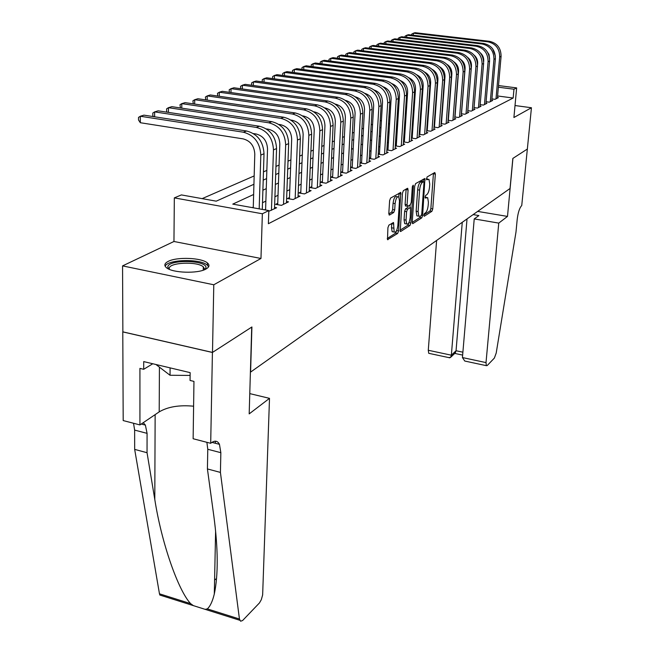 <?xml version="1.0" encoding="UTF-8"?>
<svg xmlns="http://www.w3.org/2000/svg" width="654" height="654" viewBox="0 0 654 654"><rect width="100%" height="100%" fill="white"/><g stroke="black" fill="none" stroke-linecap="round" stroke-linejoin="round"><path stroke-width="0.98" d="M423.792 215.248L424.209 216.278L431.91 211.291L432.76 208.912L435.351 174.054L434.779 172.517L427.046 176.989L426.596 179.719L428.983 179.343L429.743 184.101L429.531 187.044C429.114 190.927 428.174 193.486 426.727 194.737L425.721 195.35L425.1 197.042L425.264 198.064L427.683 197.647L428.411 202.282L428.198 205.192C427.79 209.043 426.858 211.618 425.411 212.902L424.405 213.547L423.792 215.248M205.953 269.039C209.37 267.11 209.869 265.091 207.449 262.982C201.726 257.701 176.874 256.687 168.192 261.396C164.407 263.382 163.86 265.499 166.533 267.756C172.501 273.029 197.868 273.846 205.953 269.039M388.885 225.131L387.912 227.739L387.487 239.658L397.665 233.445L398.605 230.895L400.779 192.472L390.601 198.039L389.62 200.639L388.811 213.449L389.522 215.035L393.733 212.485L394.689 209.909L395.098 203.623C395.834 198.464 397.068 196.249 398.793 196.968L399.48 201.023L397.885 225.36C397.133 230.535 395.891 232.759 394.158 232.023L393.528 222.589L388.885 225.131M212.493 352.424L122.862 331.856L122.56 265.892L213.784 284.776L212.493 352.424L251.913 326.967L250.588 372.093L510.038 188.491L512.842 158.423L527.443 148.989L512.924 158.374L507.496 216.417L498.757 223.104L486.012 362.594L486.331 365.66L487.197 365.553L494.375 358.065L496.206 353.037L515.99 232.023L517.208 219.343C518.066 212.411 519.578 207.808 521.745 205.528L531.44 107.747L513.905 117.516L516.652 87.898L513.97 89.222L513.161 98.026L268.385 223.725L268.819 210.58L262.36 213.776L174.332 197.884L181.387 194.917L216.229 201.162L253.924 184.273M213.784 284.776L260.971 258.477L262.36 213.776M412.224 222.131L412.854 223.619L421.748 217.864L422.631 215.436L424.936 178.468L415.642 183.578L414.726 186.047L412.224 222.131M400.003 230.298L408.006 225.139L409.968 225.491L400.681 231.5M406.093 189.088L406.085 189.578L408.088 189.905L407.434 188.319L403.395 190.649L402.455 193.175L400.248 231.434M408.088 189.905L407.074 204.784L407.728 206.329L410.352 204.727L411.268 202.241L412.322 186.856L413.238 185.164L413.41 186.227L410.876 222.998L409.968 225.491M531.44 107.747L515.017 105.539M491.914 98.909L495.013 99.318L498.381 97.65L497.457 97.528M486.102 101.738L489.282 102.163L492.732 100.454L491.792 100.324M480.159 104.64L483.412 105.081L486.952 103.324L485.979 103.193M474.06 107.608L477.404 108.065L481.025 106.267L480.036 106.128M467.806 110.649L471.24 111.123L474.959 109.275L473.937 109.136M461.397 113.771L464.92 114.262L468.73 112.374L467.684 112.226M454.816 116.976L458.438 117.483L462.345 115.537L461.266 115.39M448.064 120.262L451.783 120.786L455.797 118.791L454.685 118.636M441.131 123.631L444.949 124.178L449.069 122.135L447.933 121.971M434.011 127.089L437.943 127.661L442.169 125.56L441 125.388M426.694 130.645L430.733 131.233L435.082 129.075L433.88 128.903M419.181 134.299L423.334 134.912L427.798 132.688L426.563 132.509M411.448 138.051L415.723 138.689L420.318 136.408L419.042 136.22M403.493 141.91L407.9 142.572L412.625 140.226L411.317 140.03M395.31 145.883L399.856 146.57L404.712 144.158L403.363 143.954M386.89 149.962L391.566 150.682L396.569 148.196L395.179 147.992M378.208 154.164L383.04 154.916L388.182 152.357L386.751 152.137M369.273 158.497L374.252 159.282L379.557 156.649L378.077 156.412M360.06 162.96L365.194 163.778L370.663 161.064L369.142 160.819M352.244 166.745L350.585 167.563L355.866 168.413L361.498 165.609L359.921 165.364M342.606 171.479L340.889 172.321L346.236 173.187L352.048 170.302L350.421 170.04M332.657 176.359L330.883 177.234L336.295 178.125L342.295 175.149L340.62 174.871M322.389 181.403L320.55 182.303L326.035 183.218L332.232 180.144L330.499 179.858M311.778 186.611L309.882 187.543L315.441 188.483L321.842 185.303L320.043 185M300.815 191.99L298.853 192.955L304.486 193.919L311.1 190.633L309.244 190.314M289.477 197.557L287.449 198.554L293.156 199.544L299.998 196.143L298.069 195.816M277.746 203.312L275.653 204.342L281.433 205.364L288.52 201.849L286.517 201.497M268.794 211.299L276.634 207.751L274.557 207.383M513.161 98.026L497.596 95.975M434.959 120.042L434.509 120.254M427.732 123.508L427.185 123.77M420.309 127.072L419.655 127.383M412.674 130.726L411.922 131.094M404.826 134.495L403.951 134.912M396.749 138.362L395.76 138.836M388.443 142.343L387.323 142.883M379.884 146.447L378.633 147.044M371.071 150.673L369.682 151.344M361.997 155.023L360.452 155.766M352.637 159.511L350.936 160.328M342.982 164.146L341.11 165.037M333.017 168.92L330.973 169.901M322.733 173.85L320.501 174.92M312.105 178.943L309.677 180.112M301.126 184.207L298.486 185.474M289.771 189.652L286.902 191.025M278.032 195.284L274.917 196.772M265.867 201.113L262.499 202.724M253.27 207.155L252.297 207.62M434.501 126.369L434.052 126.59M427.275 129.909L426.727 130.179M419.852 133.555L419.206 133.874M412.224 137.299L411.472 137.667M404.385 141.15L403.518 141.575M396.316 145.106L395.327 145.597M388.018 149.186L386.898 149.733M379.467 153.379L378.225 153.992M370.671 157.704L369.281 158.382M361.597 162.151L360.06 162.911M265.606 209.272L264.518 209.811M436.7 96.293L436.251 96.49M429.449 99.457L428.901 99.694M422.002 102.703L421.356 102.989M414.35 106.046L413.59 106.373M406.477 109.48L405.603 109.864M398.376 113.011L397.379 113.444M390.029 116.649L388.909 117.14M381.446 120.401L380.195 120.949M372.6 124.26L371.202 124.865M363.485 128.233L361.932 128.912M354.084 132.337L352.375 133.081M344.38 136.572L342.508 137.389M334.374 140.937L332.322 141.836M324.041 145.45L321.793 146.422M313.356 150.101L310.912 151.172M302.32 154.924L299.663 156.085M290.899 159.903L288.013 161.162M279.078 165.061L275.955 166.427M266.84 170.4L263.456 171.871M254.161 175.934L202.127 198.636M260.971 258.477L173.956 241.489L122.56 265.892M173.956 241.489L174.332 197.884M253.629 194.483L232.767 204.122L268.819 210.58M435.67 110.395L435.221 110.6M428.435 113.731L427.888 113.984M420.996 117.164L420.35 117.467M413.353 120.696L412.6 121.047M405.496 124.325L404.622 124.734M397.411 128.061L396.422 128.519M389.089 131.912L387.969 132.427M380.522 135.868L379.271 136.441M371.693 139.94L370.303 140.585M362.602 144.142L361.057 144.861M353.225 148.474L351.517 149.259M343.546 152.946L341.682 153.804M333.565 157.557L331.521 158.505M323.264 162.315L321.024 163.353M312.612 167.236L310.176 168.356M301.608 172.321L298.96 173.539M290.229 177.577L287.351 178.902M278.457 183.014L275.342 184.453M266.26 188.646L262.892 190.208M513.97 89.222L498.364 87.203M498.511 85.56L516.652 87.898M263.202 180.12L266.587 178.607M275.677 174.536L278.8 173.138M287.719 169.141L290.597 167.849M299.344 163.933L302.001 162.748M310.585 158.906L313.021 157.81M321.449 154.033L323.689 153.036M331.962 149.333L334.014 148.409M342.132 144.771L344.012 143.937M351.991 140.357L353.691 139.596M361.539 136.081L363.084 135.394M370.793 131.936L372.191 131.315M379.778 127.914L381.029 127.358M388.492 124.015L389.604 123.516M396.945 120.222L397.943 119.78M405.161 116.543L406.036 116.159M413.14 112.97L413.9 112.635M420.906 109.496L421.552 109.21M428.444 106.12L428.991 105.874M435.785 102.833L436.234 102.629M426.563 197.459L425.108 196.993M427.863 179.163L426.424 178.714M423.825 214.953L430.005 210.972L430.863 208.593L433.447 173.285M423.097 181.599L423.244 179.18M412.216 222.434L419.819 217.529L420.563 216.016M421.127 215.648L421.748 213.948L423.98 182.768L423.808 181.714L422.468 182.311C420.988 183.545 420.031 186.153 419.606 190.118L418.094 211.577L418.822 216.172L420.048 216.343L421.127 215.648M421.863 181.403L423.555 181.673L421.863 181.403M418.061 216.041L416.876 215.845L416.148 211.242L417.653 189.799C418.07 185.826 419.026 183.226 420.514 181.992L421.609 181.362M406.085 189.578L405.088 204.44L405.742 205.994M410.132 204.865L409.952 207.514M408.006 225.139L408.913 222.654L410.876 222.998M406.044 220.104L406.665 223.97C408.309 224.633 409.494 222.458 410.221 217.455L410.557 207.612L407.532 209.166L406.608 211.675L406.044 220.104L404.058 219.752L404.687 223.627L405.766 223.815M404.058 219.752L404.622 211.332L405.554 208.822L408.178 207.212M393.307 231.868L392.147 231.663L391.501 227.772L391.771 223.341M397.64 196.772L396.774 196.633C395.041 195.906 393.806 198.121 393.07 203.28L395.098 203.623M388.803 213.883L391.705 212.133L392.662 209.558L393.07 203.28M398.801 196.977L399.03 193.175M387.242 238.514L395.662 233.094L396.602 230.543L398.605 230.895M489.396 41.3L487.958 41.84L413.41 33.199L415.045 32.7L489.396 41.3C497.13 43.033 501.021 48.044 501.087 56.342L497.4 98.133M487.958 41.84C495.707 43.573 499.615 48.6 499.681 56.923L495.994 98.828M495.397 56.113L492.691 48.895M411.628 35.071L411.685 34.131L413.41 33.199L413.279 35.259M168.724 269.056L167.825 266.987C167.841 259.27 206.975 259.973 205.969 267.649L205.021 269.489M204.326 269.783L204.538 268.949L203.312 266.832C197.385 261.199 169.051 262.409 169.231 268.344L169.419 269.366M155.938 364.499L170.04 375.265L190.118 375.429M170.097 367.875L170.04 375.265M208.618 266.783L207.285 265.107C200.32 258.493 167.203 259.336 165.168 266.26M436.61 240.451L428.28 350.266L451.358 355.196L456.051 350.74L462.893 352.187M462.264 222.303L451.358 355.196L450.59 357.37L455.29 352.898L456.051 350.74L467.021 218.935M507.496 216.417L477.657 211.406M498.757 223.104L474.224 218.918L478.891 215.575L473.144 214.602M474.224 218.918L462.435 357.558L486.012 362.594M429.384 353.446L428.73 353.307L428.28 350.266M467.25 361.564L464.757 361.033L462.435 357.558M448.587 357.558L450.59 357.37M269.505 398.351L262.646 594.878L261.306 599.702L259.483 602.906L242.593 620.532L240.607 621.218L239.446 619.011L220.423 472.425L220.848 452.691L219.458 444.328C217.61 440.796 214.945 440.256 211.471 442.717L210.694 443.306L212.419 352.473L251.716 327.098L249.182 413.884L269.505 398.351L249.771 393.61M162.364 595.843L159.854 595.05L159.47 593.807L134.667 449.388L147.044 452.715L154.794 499.476C161.612 543.204 178.174 590.292 190.584 603.617L193.371 605.629L205.209 609.365L207.31 608.882C210.138 606.43 212.468 601.476 214.299 594.036C218.322 574.858 218.183 548.919 213.858 516.235L207.416 468.934L207.776 449.265L206.893 442.325M207.416 468.934L220.423 472.425M134.667 449.388L134.634 430.095L133.53 423.261M143.251 422.68L145.384 425.108L147.076 433.357L147.044 452.715M212.419 352.473L122.78 331.897L123.189 420.571L139.931 424.92L139.923 368.39L143.708 369.297L152.774 363.747M210.694 443.306L193.134 438.744L193.96 381.396L190.052 380.456L190.15 372.641L143.708 361.588L143.708 369.297M139.931 424.92L159.2 411.881C167.882 406.747 179.343 404.859 193.6 406.199M483.576 43.45L482.096 43.998L406.804 35.21L408.472 34.703L483.576 43.45C491.391 45.208 495.331 50.284 495.405 58.68L491.734 100.945M482.096 43.998C489.928 45.764 493.884 50.849 493.966 59.269L490.296 101.664M489.609 58.876L489.004 54.437L486.592 50.857M405.006 37.131L405.063 36.15L406.804 35.21L406.665 37.327M477.608 45.657L476.096 46.213L400.027 37.262L401.736 36.747L477.608 45.657C485.505 47.44 489.494 52.573 489.584 61.067L485.93 103.831M476.096 46.213C484.009 48.004 488.015 53.162 488.105 61.68L484.451 104.566M483.658 61.778L483.715 61.141C483.895 57.83 482.775 55.083 480.355 52.892M398.221 39.24L398.286 38.21L400.027 37.262L399.888 39.444M471.501 47.914L469.948 48.486L393.095 39.379L394.844 38.839L471.501 47.914C479.48 49.729 483.519 54.928 483.617 63.52L479.979 106.782M469.948 48.486C477.943 50.301 481.998 55.525 482.096 64.141L478.466 107.534M477.543 64.983L477.657 63.602C477.837 60.094 476.603 57.233 473.97 55.018M391.28 41.406L391.345 40.327L393.095 39.379L392.956 41.611M465.231 50.227L463.637 50.816L385.983 41.537L387.781 40.989L465.231 50.227C473.292 52.067 477.387 57.339 477.494 66.038L473.88 109.815M463.637 50.816C471.722 52.663 475.826 57.953 475.94 66.675L472.327 110.583M467.839 110.657L471.452 66.119C471.624 62.424 470.283 59.457 467.43 57.217M384.16 43.63L384.225 42.502L385.983 41.537L385.844 43.834M458.797 52.606L457.171 53.211L378.699 43.753L380.538 43.197L458.797 52.606C466.956 54.47 471.093 59.808 471.223 68.613L467.626 112.921M457.171 53.211C465.346 55.083 469.498 60.438 469.629 69.267L466.04 113.706M461.495 113.788L465.092 68.703C465.247 64.82 463.792 61.746 460.727 59.489M376.868 45.911L376.933 44.725L378.699 43.753L378.56 46.115M452.208 55.042L450.532 55.664L371.227 46.025L373.115 45.453L452.208 55.042C460.449 56.939 464.642 62.343 464.781 71.261L461.209 116.101M450.532 55.664C458.797 57.568 462.999 62.988 463.146 71.932L459.582 116.911M454.996 117.001L458.56 71.351C458.707 67.28 457.138 64.108 453.86 61.844M369.387 48.241L369.453 47.006L371.227 46.025L371.088 48.453M445.439 57.544L443.714 58.173L363.559 48.355L365.496 47.767L445.439 57.544C453.778 59.473 458.021 64.95 458.176 73.976L454.628 119.371M443.714 58.173C452.077 60.111 456.337 65.613 456.492 74.662L452.96 120.197M448.325 120.295L451.857 74.074C451.988 69.806 450.312 66.536 446.821 64.28M361.711 50.644L361.785 49.344L363.559 48.355L363.428 50.849M438.491 60.111L436.725 60.765L355.702 50.75L357.681 50.145L438.491 60.111C446.919 62.065 451.219 67.615 451.391 76.763L447.876 122.723M436.725 60.765C445.178 62.727 449.494 68.302 449.666 77.474L446.159 123.573M441.475 123.68L444.982 76.87C445.096 72.406 443.298 69.046 439.594 66.79M353.839 53.105L353.912 51.74L355.702 50.75L355.563 53.317M431.354 62.743L429.539 63.413L347.626 53.203L349.669 52.582L431.354 62.743C439.88 64.738 444.238 70.362 444.426 79.625L440.943 126.165M429.539 63.413C438.09 65.416 442.464 71.065 442.652 80.352L439.177 127.04M434.444 127.154L437.91 79.739C438.008 75.079 436.095 71.621 432.18 69.381M345.762 55.631L345.835 54.2L347.626 53.203L347.495 55.843M424.021 65.449L422.157 66.144L339.344 55.721L341.437 55.083L424.021 65.449C432.646 67.476 437.068 73.183 437.264 82.567L433.823 129.705M422.157 66.144C430.806 68.18 435.237 73.902 435.45 83.311L432.008 130.604M427.217 130.718L430.651 82.69C430.733 77.826 428.697 74.278 424.56 72.054M337.472 58.222L337.546 56.735L339.344 55.721L339.213 58.443M416.484 68.237L414.571 68.94L330.834 58.312L332.984 57.658L416.484 68.237C425.214 70.297 429.694 76.085 429.915 85.584L426.506 133.334M414.571 68.94C423.326 71.016 427.814 76.82 428.043 86.361L424.642 134.258M419.794 134.389L423.187 85.715C423.244 80.646 421.094 77.017 416.737 74.809M328.954 60.896L329.027 59.326L330.834 58.312L330.703 61.116M408.742 71.098L406.772 71.826L322.087 60.969L324.294 60.299L408.742 71.098C417.571 73.199 422.108 79.06 422.345 88.699L418.985 137.07M406.772 71.826C415.625 73.935 420.179 79.821 420.424 89.484L417.072 138.019M412.167 138.157L415.519 88.83C415.543 83.557 413.271 79.837 408.693 77.662M320.207 63.634L320.28 61.991L322.087 60.969L321.956 63.863M400.771 74.041L398.744 74.785L313.103 63.7L315.367 63.013L400.771 74.041C409.715 76.175 414.309 82.126 414.571 91.895L411.252 140.904M398.744 74.785C407.712 76.935 412.322 82.903 412.592 92.705L409.29 141.885M404.327 142.032L407.622 92.034C407.63 86.549 405.227 82.739 400.42 80.597M311.214 66.455L311.288 64.738L313.103 63.7L312.972 66.683M392.58 77.066L390.487 77.842L303.857 66.512L306.195 65.801L392.58 77.066C401.621 79.24 406.289 85.282 406.567 95.182L403.297 144.853M390.487 77.842C399.561 80.025 404.246 86.083 404.532 96.015L401.278 145.858M396.259 146.022L399.504 95.337C399.471 89.631 396.945 85.731 391.918 83.638M301.968 69.357L302.034 67.558L303.857 66.512L303.734 69.594M384.143 80.189L381.993 80.982L294.349 69.406L296.752 68.67L384.143 80.189C393.299 82.396 398.024 88.527 398.327 98.566L395.114 148.916M381.993 80.982C391.174 83.205 395.923 89.353 396.234 99.424L393.038 149.954M387.961 150.126L391.141 98.729C391.084 92.794 388.419 88.813 383.162 86.769M292.452 72.349L292.526 70.452L294.349 69.406L294.235 72.586M375.453 83.393L373.238 84.211L284.572 72.381L287.041 71.629L375.453 83.393C384.724 85.649 389.522 91.871 389.841 102.049L386.694 153.101M373.238 84.211C382.533 86.475 387.348 92.721 387.683 102.94L384.552 154.164M379.41 154.352L382.533 102.22C382.435 96.064 379.639 91.993 374.153 90.007M282.675 75.423L282.741 73.436L284.572 72.381L284.457 75.668M366.502 86.704L364.221 87.546L274.5 75.439L277.043 74.67L366.502 86.704C375.887 89.001 380.751 95.312 381.102 105.646L378.02 157.41M364.221 87.546C373.63 89.851 378.519 96.195 378.879 106.553L375.805 158.505M370.605 158.709L373.663 105.825C373.524 99.433 370.589 95.271 364.867 93.35M272.595 78.594L272.669 76.51L274.5 75.439L274.386 78.84M357.272 90.105L354.918 90.98L264.126 78.594L266.75 77.801L357.272 90.105C366.78 92.451 371.717 98.868 372.093 109.341L369.077 161.849M354.918 90.98C364.458 93.334 369.412 99.768 369.796 110.289L366.804 162.977M361.539 163.198L364.523 109.537C364.335 102.899 361.261 98.656 355.302 96.8M262.229 81.864L262.295 79.674L264.126 78.594L264.02 82.11M347.756 93.62L345.337 94.519L253.441 81.848L256.139 81.022L347.756 93.62C357.386 96.015 362.398 102.531 362.807 113.158L359.863 166.427M345.337 94.519C354.991 96.923 360.027 103.463 360.436 114.131L357.517 167.588M352.187 167.816L355.089 113.371C354.86 106.479 351.639 102.147 345.435 100.373M251.577 85.233L251.602 82.927L253.441 81.848L253.335 85.478M337.946 97.25L335.445 98.174L242.421 85.2L245.209 84.35L337.946 97.25C347.691 99.686 352.784 106.308 353.217 117.099L350.364 171.144M335.445 98.174C345.222 100.626 350.34 107.272 350.773 118.104L347.944 172.345M342.549 172.591L345.361 117.319C345.075 110.166 341.707 105.752 335.257 104.068M240.639 88.723L240.582 86.287L242.421 85.2L242.332 88.96M327.809 100.994L325.226 101.942L231.058 88.65L233.936 87.775L327.809 100.994C337.693 103.479 342.859 110.207 343.325 121.162L340.562 176.008M325.226 101.942C335.142 104.452 340.333 111.205 340.799 122.2L338.061 177.25M332.6 177.512L335.322 121.399C335.003 114.082 331.545 109.586 324.956 107.91L324.752 107.885M229.35 92.32L229.219 89.753L231.058 88.65L230.976 92.549M317.353 104.853L314.68 105.842L219.335 92.214L222.303 91.315L317.353 104.853C327.36 107.403 332.616 114.237 333.107 125.364L330.442 181.035M314.68 105.842C324.727 108.4 330 115.259 330.499 126.435L327.858 182.319M322.332 182.597L324.948 125.609C324.605 118.178 321.098 113.608 314.419 111.899L313.887 111.826M217.708 96.04L217.496 93.326L219.335 92.214L219.262 96.261M306.538 108.85L303.783 109.872L207.236 95.901L210.294 94.969L306.538 108.85C316.683 111.45 322.021 118.399 322.553 129.696L319.986 186.227M303.783 109.872C313.961 112.48 319.316 119.461 319.855 130.808L317.321 187.551M311.721 187.853L314.231 129.958C313.863 122.412 310.298 117.769 303.53 116.02L302.647 115.889M205.699 99.874L205.397 97.021L207.236 95.901L207.163 100.095M295.363 112.978L292.51 114.033L194.737 99.702L197.9 98.738L295.363 112.978C305.647 115.635 311.075 122.699 311.639 134.184L309.187 191.589M292.51 114.033C302.827 116.698 308.279 123.802 308.851 135.329L306.432 192.955M300.758 193.282L303.145 134.454C302.761 126.794 299.131 122.069 292.273 120.279L290.997 120.091M193.29 103.847L192.897 100.83L194.737 99.702L194.671 104.051M283.803 117.246L280.852 118.341L181.812 103.626L185.082 102.637L283.803 117.246C294.226 119.96 299.745 127.154 300.349 138.82L298.02 197.132M280.852 118.341C291.316 121.064 296.851 128.29 297.464 140.005L295.167 198.546M289.428 198.898L291.684 139.114C291.267 131.323 287.588 126.516 280.631 124.693L278.931 124.432M180.463 107.959L179.981 104.763L181.812 103.626L181.771 108.155M271.843 121.669L268.786 122.797L168.454 107.689L171.838 106.667L271.843 121.669C282.405 124.44 288.013 131.765 288.659 143.627L286.468 202.863M268.786 122.797C279.389 125.584 285.021 132.942 285.675 144.853L283.517 204.334M277.697 204.702L279.822 143.929C279.372 136.016 275.628 131.119 268.573 129.255L266.423 128.92M167.211 112.21L166.615 111.335L166.631 108.834L168.454 107.689L168.421 112.398M259.45 126.247L256.278 127.416L154.638 111.891L158.137 110.828L259.45 126.247C270.167 129.083 275.874 136.539 276.56 148.597L274.508 208.806M256.278 127.416C267.036 130.269 272.767 137.757 273.47 149.864L271.451 210.318M265.581 209.999L267.527 148.924C267.053 140.872 263.243 135.885 256.09 133.98L253.433 133.563M153.502 116.616L152.807 115.586L152.815 113.044L154.638 111.891L154.622 116.788M246.607 130.988L243.329 132.198L140.332 116.248L143.954 115.145L246.607 130.988C257.48 133.898 263.284 141.485 264.02 153.747L262.295 209.411M243.329 132.198C254.234 135.125 260.063 142.744 260.815 155.063L259.188 208.855M253.253 207.792L254.79 154.091C254.283 145.907 250.408 140.831 243.157 138.877L140.332 122.723L138.517 119.993L138.517 117.409L140.332 116.248L140.332 122.723M425.092 197.238L426.531 197.483M426.416 178.943L427.855 179.171M433.439 173.751L435.351 174.054M430.863 208.593L432.76 208.912M430.005 210.972L431.91 211.291M423.236 179.654L425.182 179.973M421.438 215.223L422.631 215.436M419.819 217.529L421.748 217.864M412.437 223.545L412.854 223.619M420.514 181.992L422.468 182.311M417.653 189.799L419.606 190.118M416.148 211.242L418.094 211.577M405.088 204.44L407.074 204.784M412.453 186.071L413.41 186.227M405.554 208.822L407.532 209.166M404.622 211.332L406.608 211.675M391.754 223.709L393.773 224.06M391.501 227.772L393.512 228.123M392.662 209.558L394.689 209.909M391.705 212.133L393.733 212.485M389.073 214.953L389.522 215.035M399.022 193.666L401.041 194.001M395.662 233.094L397.665 233.445M387.479 239.642L387.953 239.732M501.087 56.342L499.681 56.923M207.776 449.265L220.848 452.691M147.076 433.357L134.634 430.095M159.47 593.807L190.584 603.617M207.31 608.882L239.446 619.011M154.794 499.476L155.137 414.636M215.338 443.257L215.379 441.18M159.421 367.491L159.2 411.881M214.586 580.147L215.738 579.052M495.405 58.68L493.966 59.269M489.584 61.067L488.105 61.68M483.617 63.52L482.096 64.141M477.494 66.038L475.94 66.675M471.223 68.613L469.629 69.267M464.781 71.261L463.146 71.932M458.176 73.976L456.492 74.662M451.391 76.763L449.666 77.474M444.426 79.625L442.652 80.352M437.264 82.567L435.45 83.311M429.915 85.584L428.043 86.361M422.345 88.699L420.424 89.484M414.571 91.895L412.592 92.705M406.567 95.182L404.532 96.015M398.327 98.566L396.234 99.424M389.841 102.049L387.683 102.94M381.102 105.646L378.879 106.553M372.093 109.341L369.796 110.289M362.807 113.158L360.436 114.131M353.217 117.099L350.773 118.104M343.325 121.162L340.799 122.2M333.107 125.364L330.499 126.435M322.553 129.696L319.855 130.808M311.639 134.184L308.851 135.329M300.349 138.82L297.464 140.005M288.659 143.627L285.675 144.853M276.56 148.597L273.47 149.864M264.02 153.747L260.815 155.063M207.449 262.982L207.408 265.222M416.876 215.845L418.822 216.172M407.426 188.319L407.834 188.385M405.333 205.928L407.319 206.263M404.687 223.627L406.665 223.97M393.087 222.515L393.528 222.589M392.147 231.663L394.158 232.023M400.354 192.407L400.779 192.472M203.263 270.167L203.312 266.832M486.331 365.66L464.757 361.033M454.751 353.413L462.648 355.097M449.838 357.828L428.73 353.307M214.299 594.036L215.607 531.097M145.384 425.108L141.239 424.037M211.937 442.374L219.458 444.328M159.854 595.05L193.371 605.629M205.209 609.365L239.765 620.27"/></g></svg>
